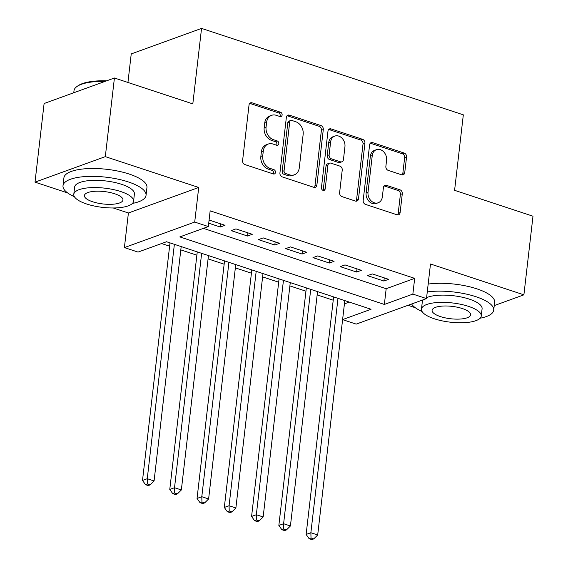 <?xml version="1.0" encoding="UTF-8"?>
<svg xmlns="http://www.w3.org/2000/svg" width="568" height="568" viewBox="0 0 568 568"><rect width="100%" height="100%" fill="white"/><g stroke="black" fill="none" stroke-linecap="round" stroke-linejoin="round"><path stroke-width="0.85" d="M282.118 114.992A2.3 1.832 70.1 0 0 280.5 112.216L252.057 102.822A3.28 2.613 70.1 0 0 250.58 102.829A3.28 2.613 70.1 0 0 249.025 105.03L242.593 160.602A3.28 2.613 70.1 0 0 244.914 164.571L273.357 173.957A2.3 1.832 70.1 0 0 274.387 173.957A2.3 1.832 70.1 0 0 275.48 172.416A2.3 1.832 70.1 0 0 273.854 169.64L270.176 168.426A10.501 8.364 70.1 0 1 262.75 155.717L263.289 151.088A10.501 8.364 70.1 0 1 268.266 144.038A10.501 8.364 70.1 0 1 272.995 144.031L276.673 145.252A2.3 1.832 70.1 0 0 277.709 145.245A2.3 1.832 70.1 0 0 278.803 143.704A2.3 1.832 70.1 0 0 277.177 140.928L273.499 139.714A10.501 8.364 70.1 0 1 266.072 127.005L266.612 122.376A10.501 8.364 70.1 0 1 271.589 115.332A10.501 8.364 70.1 0 1 276.318 115.325L279.996 116.539A2.3 1.832 70.1 0 0 281.032 116.532A2.3 1.832 70.1 0 0 282.118 114.992M279.953 116.525A2.3 1.832 70.1 0 0 280.223 115.687A2.3 1.832 70.1 0 0 278.597 112.904L250.161 103.518A3.28 2.613 70.1 0 0 249.721 103.412M273.307 173.943A2.3 1.832 70.1 0 0 273.577 173.105A2.3 1.832 70.1 0 0 271.951 170.329L268.274 169.115L270.176 168.426M276.63 145.231A2.3 1.832 70.1 0 0 276.9 144.393A2.3 1.832 70.1 0 0 275.274 141.617L271.596 140.403L273.499 139.714M401.704 174.83A3.28 2.613 70.1 0 0 403.181 174.83A3.28 2.613 70.1 0 0 404.743 172.629L406.546 157.038A3.28 2.613 70.1 0 0 404.224 153.069L372.644 142.639A3.28 2.613 70.1 0 0 371.167 142.639A3.28 2.613 70.1 0 0 369.605 144.84L363.179 200.412A3.28 2.613 70.1 0 0 365.494 204.388L397.082 214.81A3.28 2.613 70.1 0 0 398.558 214.81A3.28 2.613 70.1 0 0 400.113 212.609L402.293 193.78A3.28 2.613 70.1 0 0 399.971 189.804L386.46 185.345A3.28 2.613 70.1 0 0 384.983 185.345A3.28 2.613 70.1 0 0 383.421 187.546L382.342 196.883A8.776 6.993 70.1 0 1 378.174 202.776A8.776 6.993 70.1 0 1 370.883 200.603A8.776 6.993 70.1 0 1 368.021 192.154L372.253 155.575A8.776 6.993 70.1 0 1 376.421 149.682A8.776 6.993 70.1 0 1 383.72 151.855A8.776 6.993 70.1 0 1 386.574 160.304L385.871 166.396A3.28 2.613 70.1 0 0 388.192 170.372L401.704 174.83M203.394 228.364L386.176 288.714L414.675 278.37L412.858 294.096L426.49 298.598L356.186 324.115L342.603 319.635M114.416 78.001L105.314 156.633L35.01 182.15L44.105 103.518L114.416 78.001L192.815 103.887L201.548 28.4L463.325 114.835L454.592 190.323L532.99 216.209L523.895 294.835L430.494 263.999L426.49 298.598M113.217 207.973L128.403 212.986L198.715 187.468L105.314 156.633M198.715 187.468L194.71 222.067L208.342 226.568L179.843 236.913L384.358 304.441L412.858 294.096M414.675 278.37L210.16 210.842L208.342 226.568M323.298 129.554A3.28 2.613 70.1 0 0 320.984 125.585L289.396 115.155A3.28 2.613 70.1 0 0 287.919 115.155A3.28 2.613 70.1 0 0 286.364 117.356L279.932 172.928A3.28 2.613 70.1 0 0 282.253 176.897L313.834 187.326A3.28 2.613 70.1 0 0 315.318 187.326A3.28 2.613 70.1 0 0 316.873 185.125L323.298 129.554L321.403 130.242A3.28 2.613 70.1 0 0 319.081 126.273L287.5 115.844A3.28 2.613 70.1 0 0 287.06 115.744M331.016 128.893L362.604 139.323A3.28 2.613 70.1 0 1 364.926 143.292L358.493 198.864A3.28 2.613 70.1 0 1 356.938 201.065A3.28 2.613 70.1 0 1 355.461 201.072L341.943 196.606A3.28 2.613 70.1 0 1 339.621 192.637L342.227 170.102A3.28 2.613 70.1 0 0 339.912 166.126L330.945 163.165A3.28 2.613 70.1 0 0 329.468 163.172A3.28 2.613 70.1 0 0 327.913 165.373L325.194 188.832A2.3 1.832 70.1 0 1 324.108 190.372A2.3 1.832 70.1 0 1 322.198 189.804A2.3 1.832 70.1 0 1 321.445 187.596L327.984 131.101A3.28 2.613 70.1 0 1 329.539 128.9A3.28 2.613 70.1 0 1 331.016 128.893L329.12 129.589L360.701 140.012L362.604 139.323M494.238 305.598L523.895 294.835M208.733 223.21L220.27 227.022L225.02 225.297L209.102 220.043M252.284 234.3L235.926 228.897L231.176 230.622L247.534 236.025L252.284 234.3M279.555 243.303L263.197 237.9L258.447 239.625L274.805 245.028L279.555 243.303M306.826 252.306L290.461 246.902L285.711 248.628L302.077 254.031L306.826 252.306M334.09 261.308L317.732 255.912L312.982 257.631L329.341 263.034L334.09 261.308M361.362 270.318L345.003 264.915L340.253 266.64L356.612 272.036L361.362 270.318M367.517 275.643L383.883 281.046L388.633 279.321L372.267 273.918L367.517 275.643M161.589 243.537L169.612 246.185M180.809 249.884L196.883 255.188M208.08 258.887L224.147 264.191M235.351 267.89L251.418 273.194M262.622 276.893L278.689 282.204M289.886 285.896L305.953 291.206M317.157 294.906L333.224 300.209M344.428 303.866L349.32 302.091M201.548 28.4L131.236 53.917L127.935 82.466M408.009 305.307L415.307 307.721M342.611 319.592L371.053 309.269L166.538 241.741L138.038 252.085L124.399 247.584L194.71 222.067M128.403 212.986L124.399 247.584M35.01 182.15L67.627 192.921M386.176 288.714L384.358 304.441M220.27 227.022L220.632 223.849M247.534 236.025L247.904 232.852M274.805 245.028L275.175 241.854M302.077 254.031L302.439 250.857M329.341 263.034L329.71 259.867M356.612 272.036L356.981 268.87M383.883 281.046L384.245 277.873M271.589 115.332L269.694 116.021A10.501 8.364 70.1 0 0 264.709 123.064L266.612 122.376M271.596 140.403A10.501 8.364 70.1 0 1 264.177 127.693L264.709 123.064M268.266 144.038L266.371 144.733A10.501 8.364 70.1 0 0 261.386 151.777L263.289 151.088M268.274 169.115A10.501 8.364 70.1 0 1 260.854 156.406L261.386 151.777M314.274 187.433A3.28 2.613 70.1 0 0 314.97 185.814L321.403 130.242M291.846 120.444A2.3 1.832 70.1 0 0 290.809 120.451A2.3 1.832 70.1 0 0 289.716 121.992L284.071 170.769A2.3 1.832 70.1 0 0 285.697 173.552L289.581 174.83A10.501 8.364 70.1 0 0 294.302 174.823A10.501 8.364 70.1 0 0 299.286 167.78L303.149 134.438A10.501 8.364 70.1 0 0 295.722 121.729L291.846 120.444M290.809 120.451L288.906 121.14A2.3 1.832 70.1 0 0 287.82 122.681L289.716 121.992M294.302 174.823L292.406 175.512A10.501 8.364 70.1 0 1 287.678 175.519L283.801 174.241A2.3 1.832 70.1 0 1 282.175 171.458L287.82 122.681M355.902 201.171A3.28 2.613 70.1 0 0 356.59 199.56L363.023 143.988A3.28 2.613 70.1 0 0 360.701 140.012M329.468 163.172L327.566 163.861A3.28 2.613 70.1 0 0 326.011 166.062L323.298 189.52L325.194 188.832M323.029 190.358A2.3 1.832 70.1 0 0 323.298 189.52M344.939 146.714A8.776 6.993 70.1 0 0 342.078 138.265A8.776 6.993 70.1 0 0 334.779 136.1A8.776 6.993 70.1 0 0 330.619 141.986L329.128 154.872A3.28 2.613 70.1 0 0 331.442 158.848L340.409 161.809A3.28 2.613 70.1 0 0 341.886 161.802A3.28 2.613 70.1 0 0 343.448 159.601L344.939 146.714M334.779 136.1L332.884 136.789A8.776 6.993 70.1 0 0 328.716 142.674L330.619 141.986M341.886 161.802L339.991 162.491A3.28 2.613 70.1 0 1 338.514 162.498L329.546 159.537A3.28 2.613 70.1 0 1 327.225 155.561L328.716 142.674M329.12 129.589A3.28 2.613 70.1 0 0 328.68 129.483M376.421 149.682L374.518 150.378A8.776 6.993 70.1 0 0 370.357 156.264L372.253 155.575M378.174 202.776L376.279 203.465A8.776 6.993 70.1 0 1 368.98 201.292A8.776 6.993 70.1 0 1 366.126 192.85L370.357 156.264M397.522 214.917A3.28 2.613 70.1 0 0 398.211 213.298L400.39 194.469A3.28 2.613 70.1 0 0 398.076 190.493L384.557 186.034A3.28 2.613 70.1 0 0 384.117 185.928M402.144 174.937A3.28 2.613 70.1 0 0 402.84 173.318L404.643 157.726A3.28 2.613 70.1 0 0 402.321 153.758L370.741 143.328A3.28 2.613 70.1 0 0 370.3 143.228M169.995 242.884L142.511 480.429L147.261 478.703L154.077 480.961L181.192 246.583M174.376 244.332L147.261 478.703L147.403 483.986L145.507 484.674L148.234 485.576L150.129 484.887L147.403 483.986M154.077 480.961L150.129 484.887M145.507 484.674L142.511 480.429M105.08 81.387A41.791 13.426 -173.4 0 0 76.978 86.499L78.015 85.775A40.789 13.107 6.6 0 1 106.656 80.812M76.978 86.499A41.791 13.426 -173.4 0 0 73.996 90.745L73.762 92.754M132.436 203.429A41.791 13.426 -173.4 0 0 146.04 195.335A41.791 13.426 -173.4 0 0 128.276 181.909A41.791 13.426 -173.4 0 0 85.981 176.52A41.791 13.426 -173.4 0 0 63.005 185.729A41.791 13.426 -173.4 0 0 74.401 196.713M146.04 195.335L146.949 187.476A41.791 13.426 -173.4 0 0 129.184 174.049A41.791 13.426 -173.4 0 0 86.89 168.661A41.791 13.426 -173.4 0 0 63.914 177.862L63.005 185.729M73.79 194.306L74.628 187.071A30.09 9.67 6.6 0 1 91.171 180.446A30.09 9.67 6.6 0 1 121.623 184.323A30.09 9.67 6.6 0 1 134.41 193.993L133.572 201.221A30.09 9.67 -173.4 0 0 120.785 191.558A30.09 9.67 -173.4 0 0 90.333 187.681A30.09 9.67 -173.4 0 0 73.79 194.306A30.09 9.67 -173.4 0 0 86.584 203.976A30.09 9.67 -173.4 0 0 117.029 207.852A30.09 9.67 -173.4 0 0 133.572 201.221M92.662 201.768A19.39 6.234 -173.4 0 0 112.287 204.267A19.39 6.234 -173.4 0 0 122.951 199.993A19.39 6.234 -173.4 0 0 114.708 193.766A19.39 6.234 -173.4 0 0 95.083 191.267A19.39 6.234 -173.4 0 0 84.419 195.534A19.39 6.234 -173.4 0 0 92.662 201.768M480.109 318.222A41.791 13.426 -173.4 0 0 493.713 310.135A41.791 13.426 -173.4 0 0 475.948 296.709A41.791 13.426 -173.4 0 0 427.264 291.938M411.608 304.001A41.791 13.426 -173.4 0 0 422.074 311.512M493.713 310.135L494.621 302.268A41.791 13.426 -173.4 0 0 476.857 288.842A41.791 13.426 -173.4 0 0 428.173 284.078M421.47 309.106A30.09 9.67 -173.4 0 0 434.257 318.769A30.09 9.67 -173.4 0 0 464.709 322.652A30.09 9.67 -173.4 0 0 481.252 316.021A30.09 9.67 -173.4 0 0 468.465 306.358A30.09 9.67 -173.4 0 0 438.013 302.474A30.09 9.67 -173.4 0 0 421.47 309.106L422.308 301.871A30.09 9.67 6.6 0 1 423.387 299.726M426.603 297.639A30.09 9.67 6.6 0 1 469.296 299.123A30.09 9.67 6.6 0 1 482.09 308.786L481.252 316.021M440.342 316.561A19.39 6.234 -173.4 0 0 459.959 319.06A19.39 6.234 -173.4 0 0 470.623 314.793A19.39 6.234 -173.4 0 0 462.38 308.559A19.39 6.234 -173.4 0 0 442.756 306.06A19.39 6.234 -173.4 0 0 432.099 310.334A19.39 6.234 -173.4 0 0 440.342 316.561M197.259 251.887L169.775 489.431L174.525 487.713L181.348 489.964L208.463 255.586M201.647 253.335L174.525 487.713L174.674 492.988L172.771 493.684L175.498 494.579L177.401 493.89L174.674 492.988M181.348 489.964L177.401 493.89M172.771 493.684L169.775 489.431M224.53 260.889L197.046 498.441L201.796 496.716L208.612 498.967L235.734 264.589M228.918 262.338L201.796 496.716L201.945 501.998L200.042 502.687L202.769 503.589L204.672 502.893L201.945 501.998M208.612 498.967L204.672 502.893M200.042 502.687L197.046 498.441M251.801 269.892L224.317 507.444L229.067 505.719L235.883 507.969L262.998 273.591M256.182 271.341L229.067 505.719L229.209 511.001L227.314 511.69L230.04 512.592L231.936 511.903L229.209 511.001M235.883 507.969L231.936 511.903M227.314 511.69L224.317 507.444M279.065 278.895L251.581 516.447L256.331 514.722L263.154 516.972L290.269 282.594M283.453 280.344L256.331 514.722L256.48 520.004L254.578 520.693L257.311 521.594L259.207 520.906L256.48 520.004M263.154 516.972L259.207 520.906M254.578 520.693L251.581 516.447M306.337 287.898L278.852 525.45L283.602 523.724L290.418 525.975L317.54 291.597M310.724 289.346L283.602 523.724L283.751 529.007L281.849 529.695L284.575 530.597L286.478 529.909L283.751 529.007M290.418 525.975L286.478 529.909M281.849 529.695L278.852 525.45M333.608 296.908L306.124 534.452L310.873 532.727L317.689 534.978L344.804 300.6M337.988 298.349L310.873 532.727L311.015 538.01L309.12 538.698L311.846 539.6L313.742 538.911L311.015 538.01M317.689 534.978L313.742 538.911M309.12 538.698L306.124 534.452M278.597 112.904L280.5 112.216M271.951 170.329L273.854 169.64M275.274 141.617L277.177 140.928M264.177 127.693L266.072 127.005M260.854 156.406L262.75 155.717M250.161 103.518L252.057 102.822M314.97 185.814L316.873 185.125M287.5 115.844L289.396 115.155M319.081 126.273L320.984 125.585M282.175 171.458L284.071 170.769M283.801 174.241L285.697 173.552M287.678 175.519L289.581 174.83M363.023 143.988L364.926 143.292M356.59 199.56L358.493 198.864M326.011 166.062L327.913 165.373M327.225 155.561L329.128 154.872M329.546 159.537L331.442 158.848M338.514 162.498L340.409 161.809M366.126 192.85L368.021 192.154M384.557 186.034L386.46 185.345M398.076 190.493L399.971 189.804M400.39 194.469L402.293 193.78M398.211 213.298L400.113 212.609M370.741 143.328L372.644 142.639M402.321 153.758L404.224 153.069M404.643 157.726L406.546 157.038M402.84 173.318L404.743 172.629"/></g></svg>
